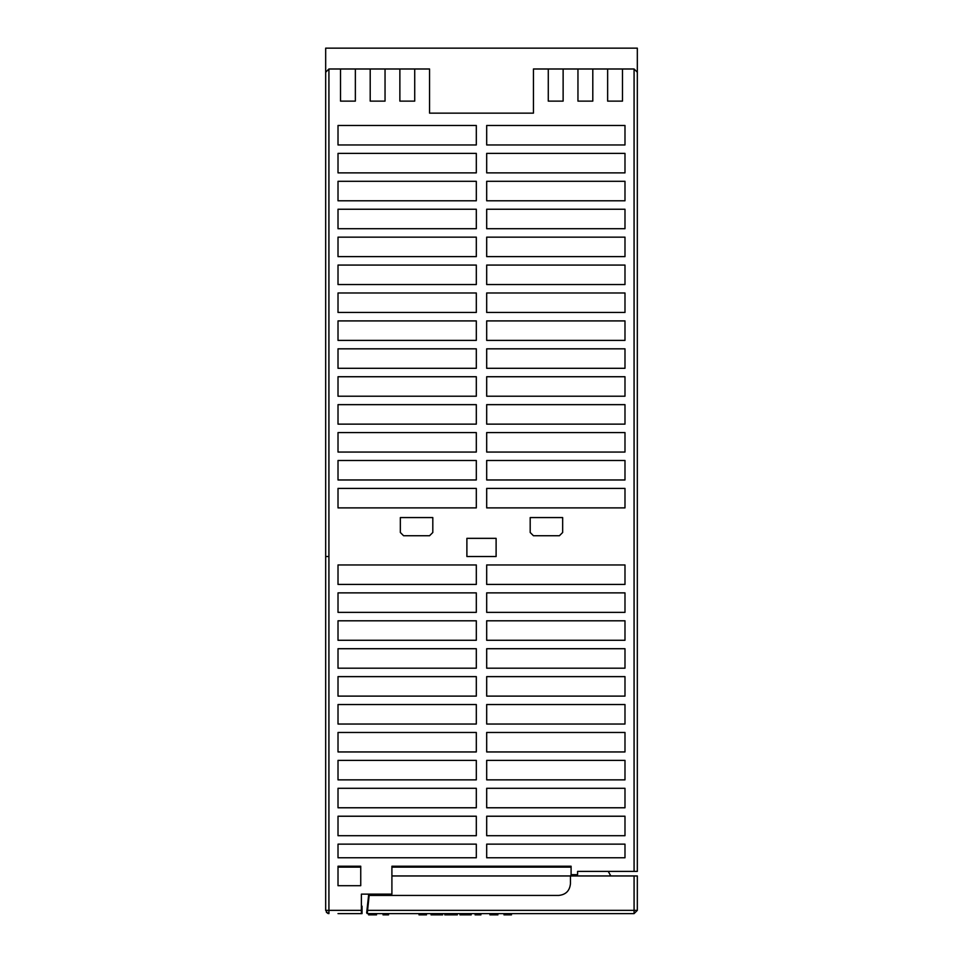 <?xml version="1.0" encoding="UTF-8"?>
<svg xmlns="http://www.w3.org/2000/svg" width="963" height="963" viewBox="0 0 963 963"><rect width="100%" height="100%" fill="white"/><g stroke="black" fill="none" stroke-linecap="round" stroke-linejoin="round"><path stroke-width="1.44" d="M429.558 113.14L533.442 113.14L429.558 113.14L429.558 68.987L414.716 68.987L414.716 101.127L399.874 101.127L399.874 68.987L385.044 68.987L385.044 101.127L370.201 101.127L370.201 68.987L355.359 68.987L355.359 101.127L340.517 101.127L340.517 68.987L328.925 68.987L328.925 556.518L325.675 556.518L325.675 48.15L637.325 48.15L637.325 113.14M328.925 68.987L325.675 72.237M622.483 68.987L607.641 68.987L607.641 101.127L622.483 101.127L622.483 68.987L634.075 68.987L637.325 72.237L637.325 871.407L577.595 871.407L577.595 874.657L571.095 874.657L571.095 866.219L391.905 866.219L391.905 894.133L361.39 894.133L361.39 913.61L362.04 913.61L362.04 906.159L361.39 906.159M466.886 538.341L496.114 538.341L496.114 556.518L466.886 556.518L466.886 538.341M476.312 172.871L338.013 172.871L338.013 153.394L476.312 153.394L476.312 172.871M486.688 460.495L624.987 460.495L624.987 479.971L486.688 479.971L486.688 460.495M486.688 432.58L624.987 432.58L624.987 452.056L486.688 452.056L486.688 432.58M486.688 404.653L624.987 404.653L624.987 424.129L486.688 424.129L486.688 404.653M486.688 376.738L624.987 376.738L624.987 396.214L486.688 396.214L486.688 376.738M486.688 348.823L624.987 348.823L624.987 368.299L486.688 368.299L486.688 348.823M486.688 320.908L624.987 320.908L624.987 340.384L486.688 340.384L486.688 320.908M486.688 292.981L624.987 292.981L624.987 312.457L486.688 312.457L486.688 292.981M486.688 265.066L624.987 265.066L624.987 284.542L486.688 284.542L486.688 265.066M476.312 256.627L338.013 256.627L338.013 237.151L476.312 237.151L476.312 256.627M476.312 228.713L338.013 228.713L338.013 209.236L476.312 209.236L476.312 228.713M476.312 200.786L338.013 200.786L338.013 181.309L476.312 181.309L476.312 200.786M486.688 488.41L624.987 488.41L624.987 507.886L486.688 507.886L486.688 488.41M602.26 125.479L624.987 125.479L624.987 144.956L486.688 144.956L486.688 125.479L602.26 125.479M476.312 125.479L476.312 144.956L338.013 144.956L338.013 125.479L476.312 125.479M476.312 507.886L338.013 507.886L338.013 488.41L476.312 488.41L476.312 507.886L476.312 498.148M486.688 181.309L624.987 181.309L624.987 200.786L486.688 200.786L486.688 181.309M486.688 209.236L624.987 209.236L624.987 228.713L486.688 228.713L486.688 209.236M486.688 237.151L624.987 237.151L624.987 256.627L486.688 256.627L486.688 237.151M476.312 284.542L338.013 284.542L338.013 265.066L476.312 265.066L476.312 284.542M476.312 312.457L338.013 312.457L338.013 292.981L476.312 292.981L476.312 312.457M476.312 340.384L338.013 340.384L338.013 320.908L476.312 320.908L476.312 340.384M476.312 368.299L338.013 368.299L338.013 348.823L476.312 348.823L476.312 368.299M476.312 396.214L338.013 396.214L338.013 376.738L476.312 376.738L476.312 396.214M476.312 424.129L338.013 424.129L338.013 404.653L476.312 404.653L476.312 424.129M476.312 452.056L338.013 452.056L338.013 432.58L476.312 432.58L476.312 452.056M476.312 479.971L338.013 479.971L338.013 460.495L476.312 460.495L476.312 479.971M486.688 153.394L624.987 153.394L624.987 172.871L486.688 172.871L486.688 153.394M562.657 517.564L562.657 532.491L559.407 535.741L533.442 535.741L530.192 532.491L530.192 517.564L562.657 517.564M400.343 532.491L400.343 517.564L432.808 517.564L432.808 532.491L429.558 535.741L403.593 535.741L400.343 532.491M355.359 68.987L340.517 68.987M385.044 68.987L370.201 68.987M414.716 68.987L399.874 68.987M607.641 68.987L592.799 68.987L592.799 101.127L577.956 101.127L577.956 68.987L563.126 68.987L563.126 101.127L548.284 101.127L548.284 68.987L533.442 68.987L533.442 113.14M563.126 68.987L548.284 68.987M592.799 68.987L577.956 68.987M624.987 498.148L624.987 507.886M486.688 507.886L486.688 498.148M338.013 913.61L361.39 913.61L338.013 913.61M476.312 564.956L338.013 564.956L338.013 584.433L476.312 584.433L476.312 564.956M338.013 612.36L338.013 592.871L476.312 592.871L476.312 612.36L338.013 612.36L476.312 612.36M338.013 640.275L338.013 620.798L476.312 620.798L476.312 640.275L338.013 640.275M338.013 724.032L338.013 704.543L476.312 704.543L476.312 724.032L338.013 724.032L476.312 724.032M476.312 648.713L476.312 668.19L338.013 668.19L338.013 648.713L476.312 648.713L338.013 648.713M338.013 696.105L338.013 676.628L476.312 676.628L476.312 696.105L338.013 696.105M338.013 751.947L338.013 732.47L476.312 732.47L476.312 751.947L338.013 751.947L476.312 751.947M476.312 779.861L476.312 760.385L476.312 779.861L338.013 779.861L338.013 760.385L476.312 760.385L338.013 760.385M486.688 564.956L486.688 584.433L624.987 584.433L624.987 564.956L486.688 564.956M486.688 592.871L486.688 612.36L624.987 612.36L624.987 592.871L486.688 592.871L624.987 592.871L624.987 612.36M486.688 732.47L486.688 751.947L624.987 751.947L624.987 732.47L486.688 732.47L486.688 751.947L624.987 751.947M486.688 704.543L486.688 724.032L624.987 724.032L624.987 704.543L486.688 704.543L624.987 704.543L624.987 724.032M486.688 620.798L486.688 640.275L624.987 640.275L624.987 620.798L486.688 620.798M486.688 648.713L486.688 668.19L624.987 668.19L624.987 648.713L486.688 648.713L624.987 648.713L624.987 668.19M486.688 676.628L486.688 696.105L624.987 696.105L624.987 676.628L486.688 676.628M486.688 788.3L486.688 807.776L624.987 807.776L624.987 788.3L486.688 788.3M624.987 760.385L486.688 760.385L486.688 779.861L624.987 779.861L624.987 760.385L486.688 760.385L486.688 779.861M476.312 816.227L476.312 835.703L338.013 835.703L338.013 816.227L476.312 816.227L338.013 816.227M338.013 807.776L338.013 788.3L476.312 788.3L476.312 807.776L338.013 807.776L476.312 807.776M486.688 816.227L486.688 835.703L624.987 835.703L624.987 816.227L486.688 816.227L624.987 816.227M624.987 844.142L486.688 844.142L486.688 857.768L624.987 857.768L624.987 844.142L624.987 857.768L486.688 857.768L486.688 844.142M476.312 844.142L338.013 844.142L338.013 857.768L476.312 857.768L476.312 844.142L476.312 857.768L338.013 857.768L338.013 844.142M360.74 885.695L360.74 866.219L338.013 866.219L338.013 885.695L360.74 885.695L338.013 885.695L338.013 866.219M360.74 866.219L360.74 867.121L338.013 867.121L338.013 885.695L338.013 867.121M486.688 807.776L624.987 807.776M362.04 894.133L361.39 894.133L361.39 904.522M328.925 556.518L328.925 910.36L325.675 910.36L325.675 556.518L325.675 910.36L327.781 913.406L328.925 913.61L326.397 912.394M361.39 894.133L361.39 895.434M608.231 871.407L610.373 875.126L609.386 875.957L610.855 875.957L610.373 875.126L610.855 875.957L391.905 875.957M571.095 874.657L570.445 876.607L571.095 875.957L637.325 875.957L634.075 875.957L634.075 910.36L367.577 910.36L367.3 913.61L366.662 912.888L368.588 895.434M368.624 894.133L368.492 895.434L445.965 895.434M558.757 895.434C565.811 894.687 569.711 890.799 570.445 883.745C569.711 890.799 565.811 894.687 558.757 895.434L369.154 895.434L367.577 910.36L366.927 910.3M367.3 913.61L366.662 912.888L367.3 913.61L366.662 912.888L367.3 913.61L634.075 913.61L637.325 910.36L634.075 913.61L634.075 910.36L637.325 910.36L637.325 875.957M570.445 876.607L570.445 883.745M637.325 906.472L637.325 910.36M571.095 866.219L571.095 867.121L391.905 867.121M624.987 676.628L624.987 696.105M624.987 620.798L624.987 640.275M624.987 564.956L624.987 584.433M511.485 914.85L507.73 914.85L511.485 914.85M503.962 914.85L507.73 914.85L503.962 914.85M489.914 914.85L497.931 914.85L489.914 914.85M491.238 914.85L496.378 914.85L491.238 914.85M475.084 914.85L480.946 914.85L475.084 914.85M459.917 914.85L471.208 914.85L459.917 914.85M469.992 914.85L462.469 914.85L469.992 914.85M444.762 914.85L457.377 914.85L444.762 914.85M442.655 914.85L431.039 914.85L442.655 914.85M426.501 914.85L422.733 914.85L426.501 914.85M418.965 914.85L422.733 914.85L418.965 914.85M373.74 914.85L368.588 914.85L373.74 914.85M388.065 914.85L382.997 914.85L388.065 914.85M374.065 914.85L369.142 914.85L374.065 914.85M372.982 914.85L370.213 914.85L372.982 914.85M388.571 914.85L385.79 914.85L388.571 914.85M385.212 914.85L383.972 914.85L385.212 914.85M385.068 914.85L384.357 914.85L385.068 914.85M376.557 914.85L373.427 914.85L376.557 914.85M376.461 914.85L373.331 914.85L376.461 914.85M634.075 871.407L634.075 68.987M361.39 910.36L328.925 910.36L328.925 913.61M637.325 871.407L637.325 556.518"/></g></svg>
